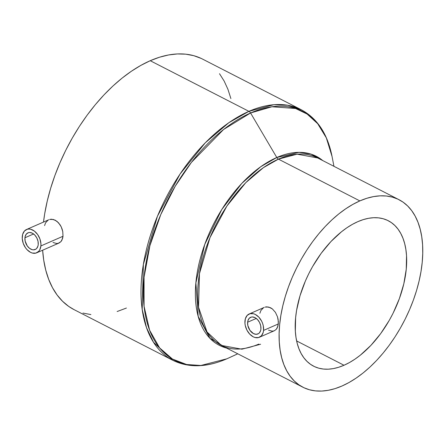 <?xml version="1.0" encoding="UTF-8"?>
<svg xmlns="http://www.w3.org/2000/svg" width="445" height="445" viewBox="0 0 445 445"><rect width="100%" height="100%" fill="white"/><g stroke="black" fill="none" stroke-linecap="round" stroke-linejoin="round"><path stroke-width="0.67" d="M38.226 244.578A9.084 6.124 66.4 0 1 35.222 249.489A9.084 6.124 66.4 0 1 28.057 246.936A9.084 6.124 66.4 0 1 24.937 237.758L33.592 233.975L24.937 237.758L25.148 241.073L27.251 245.907L29.531 248.327L32.123 249.656L33.414 249.845L35.739 249.222L36.679 248.432L37.947 246.068L38.226 244.578L38.014 241.262L36.824 237.936L34.832 235.099L32.352 233.191L29.748 232.49L28.53 232.64L26.483 233.903L25.215 236.267L24.937 237.758A9.084 6.124 66.4 0 1 27.94 232.846A9.084 6.124 66.4 0 1 35.111 235.405A9.084 6.124 66.4 0 1 38.226 244.578M48.8 219.758L26.489 229.52A12.716 8.572 66.4 0 1 36.518 233.097A12.716 8.572 66.4 0 1 40.884 245.94L63.006 236.262L62.767 231.606L62.155 229.203L61.243 226.889L58.601 222.862L55.18 220.153L51.475 219.201L49.712 219.435L53.328 219.446L56.954 221.31L60.036 224.742L61.243 226.889L62.767 231.606L63.006 236.262L62.634 238.353L60.959 241.613L58.251 243.315L56.598 243.493L53.016 242.492M36.679 252.816L59.035 243.042L60.959 241.613L61.944 240.15L63.006 236.262L40.884 245.94A12.716 8.572 66.4 0 1 36.679 252.816A12.716 8.572 66.4 0 1 26.644 249.239A12.716 8.572 66.4 0 1 22.283 236.395A12.716 8.572 66.4 0 1 26.489 229.52M260.915 329.039A9.084 6.124 66.4 0 1 257.911 333.95A9.084 6.124 66.4 0 1 250.746 331.397A9.084 6.124 66.4 0 1 247.626 322.219L256.276 318.436L247.626 322.219L247.837 325.534L249.94 330.368L253.5 333.605L256.103 334.306L258.423 333.683L259.368 332.893L260.637 330.529L260.915 329.039L260.703 325.723L259.513 322.397L257.522 319.56L255.041 317.652L252.437 316.951L251.219 317.101L249.172 318.364L247.904 320.728L247.626 322.219A9.084 6.124 66.4 0 1 250.63 317.307A9.084 6.124 66.4 0 1 257.794 319.86A9.084 6.124 66.4 0 1 260.915 329.039M264.191 307.412L249.172 313.981A12.716 8.572 66.4 0 1 259.207 317.558A12.716 8.572 66.4 0 1 263.574 330.401L278.32 323.949L278.103 319.282L277.513 316.868L275.444 312.39L272.396 308.941L270.621 307.784L266.9 306.839L265.114 307.078L268.769 307.072L272.396 308.941L275.444 312.39L277.513 316.868L278.37 321.674L277.953 326.035L276.312 329.283L274.387 330.707M259.368 337.277L274.426 330.691L276.312 329.283L277.28 327.826L278.32 323.949L263.574 330.401A12.716 8.572 66.4 0 1 259.368 337.277A12.716 8.572 66.4 0 1 249.334 333.7A12.716 8.572 66.4 0 1 244.967 320.856A12.716 8.572 66.4 0 1 249.172 313.981M344.018 365.256A81.747 46.536 -62.8 0 1 313.619 366.185A81.747 46.536 -62.8 0 1 300.247 294.996A81.747 46.536 -62.8 0 1 357.847 221.649L363.237 219.624L368.505 218.306L373.605 217.716L378.489 217.855L383.106 218.723L387.411 220.308L391.366 222.6L394.932 225.571L398.075 229.197L400.761 233.447L402.97 238.27L404.677 243.626L405.868 249.456L406.53 255.719L406.241 269.258L403.832 283.732L399.387 298.578L393.08 313.23L389.303 320.305L380.675 333.611L370.907 345.376L360.372 355.143L354.943 359.159L349.475 362.541L344.018 365.256L338.634 367.281L333.366 368.599L328.265 369.189L323.382 369.05L318.765 368.182L314.459 366.597L310.504 364.305L306.939 361.329L303.796 357.702L301.109 353.458L298.901 348.635L297.193 343.279L296.003 337.444L295.341 331.186L295.625 317.641L296.57 310.488L300.013 295.758L305.415 280.94L308.791 273.675L312.568 266.599L321.19 253.294L330.963 241.529L341.499 231.762L346.928 227.745L352.396 224.363L357.847 221.649A81.747 46.536 -62.8 0 1 388.251 220.72A81.747 46.536 -62.8 0 1 401.624 291.909A81.747 46.536 -62.8 0 1 344.018 365.256L296.643 340.948L344.018 365.256M359.844 200.901A105.359 59.98 -62.8 0 1 399.032 199.71A105.359 59.98 -62.8 0 1 416.264 291.458A105.359 59.98 -62.8 0 1 342.021 385.999A105.359 59.98 -62.8 0 1 302.839 387.195A105.359 59.98 -62.8 0 1 285.601 295.447A105.359 59.98 -62.8 0 1 359.844 200.901L278.437 159.138L359.844 200.901L352.818 204.405L345.771 208.766L338.767 213.939L331.887 219.88L325.189 226.527L318.742 233.825L312.601 241.691L306.828 250.057L301.482 258.84L296.615 267.962L292.265 277.324L288.488 286.841L285.306 296.426L282.759 305.976L280.867 315.41L279.649 324.633L279.121 333.555L279.282 342.088L280.133 350.154L281.668 357.674L283.865 364.577L286.714 370.796L290.179 376.264L294.228 380.942L298.823 384.775L303.924 387.723L309.47 389.77L315.422 390.888L321.713 391.066L328.288 390.304L335.079 388.613L342.021 385.999L349.052 382.5L356.1 378.139L363.098 372.966L369.979 367.025L376.681 360.372L383.128 353.08L389.269 345.214L395.038 336.848L400.383 328.06L405.256 318.943L409.6 309.581L413.383 300.064L416.565 290.479L419.112 280.929L421.003 271.495L422.222 262.272L422.75 253.35L422.589 244.817L421.738 236.751L420.202 229.231L418.005 222.328L415.157 216.109L411.692 210.635L407.642 205.963L403.048 202.13L397.947 199.176L392.395 197.135L386.449 196.017L380.158 195.839L373.583 196.601L366.791 198.292L359.844 200.901M399.032 199.71L317.619 157.942A105.359 59.98 117.2 0 0 278.437 159.138L263.418 167.643L245.768 182.695L226.894 206.052L209.984 237.619L199.449 273.675L198.559 307.278L207.031 331.97L221.432 345.426L241.924 349.197L260.614 344.235M226.549 348.057L209.934 338.306L198.17 316.312L195.878 282.898L204.728 244.466L221.755 209.545L241.774 183.418L260.731 166.719L276.79 157.497A3.632 2.448 -113.6 0 0 278.437 159.138A3.632 2.448 66.4 0 1 276.79 157.497A106.222 60.47 -62.8 0 1 322.742 160.567L311.088 154.137L298.99 152.346L276.79 157.497L250.563 112.98L276.79 157.497A106.222 60.47 -62.8 0 0 200.155 259.079A106.222 60.47 -62.8 0 0 226.549 348.057M226.894 358.792A139.919 79.655 117.2 0 0 228.63 358.014L226.894 358.792A3.632 2.448 66.4 0 1 226.867 358.803A3.632 2.448 66.4 0 1 226.839 358.82A3.632 2.448 -113.6 0 0 226.867 358.803A3.632 2.448 -113.6 0 0 226.894 358.792L200.862 365.473L186.611 364.511L172.46 359.054L159.621 347.901L149.631 330.262L144.063 306.271L144.063 277.296L149.887 245.768L160.767 214.585L175.185 186.266L191.394 162.408L223.585 129.489L250.563 112.98L271.917 106.767L295.513 108.48L307.133 114.059L317.697 123.699L326.307 137.833L332.042 156.451A139.919 79.655 117.2 0 0 250.563 112.98A3.632 2.448 -113.6 0 0 248.922 111.339A3.632 2.448 66.4 0 1 250.563 112.98A139.919 79.655 117.2 0 0 144.063 277.296A139.919 79.655 117.2 0 0 226.894 358.792L237.752 353.803L226.894 358.792M201.146 58.406L193.731 55.675L185.782 54.179L177.371 53.94L168.588 54.958L159.516 57.221L150.232 60.709L248.922 111.339L150.232 60.709A140.781 80.145 117.2 0 0 43.504 222.077L44.7 213.717L47.231 201.112L50.635 188.346L54.885 175.541L59.936 162.826L65.743 150.31L72.251 138.128L79.394 126.391L87.103 115.211L95.308 104.697L103.93 94.952L112.874 86.069L122.069 78.131L131.425 71.217L140.843 65.393L150.232 60.709A140.781 80.145 117.2 0 1 202.592 59.113L301.276 109.743L287.576 105.237L273.892 104.709L248.922 111.339A140.781 80.145 -62.8 0 1 301.276 109.743C317.324 118.381 327.576 133.951 332.042 156.451L333.956 166.324M219.513 73.72L224.141 81.029L227.946 89.339L230.883 98.562M126.419 308.04L117.141 311.528M90.875 314.57L82.926 313.074M74.115 309.664L68.697 306.399L62.556 301.276L57.144 295.029L52.51 287.72L48.711 279.416L45.768 270.193L43.721 260.141L42.637 250.212A140.781 80.145 117.2 0 0 74.065 309.637L172.749 360.266A140.781 80.145 -62.8 0 1 149.715 237.669A140.781 80.145 -62.8 0 1 248.922 111.339L228.858 122.703L205.267 142.823L180.047 174.034L157.452 216.209L143.379 264.391L142.189 309.292L146.511 327.626L153.508 342.283L172.749 360.266C188.613 368.037 206.652 367.553 226.867 358.803L227.262 358.631M44.572 225.571L45.585 222.773L48.088 220.13M317.619 157.942L297.127 154.17L278.437 159.138A105.359 59.98 117.2 0 0 204.194 253.678A105.359 59.98 117.2 0 0 221.432 345.426C231.778 350.704 244.255 350.265 258.851 344.096M259.886 313.258L260.92 310.449L263.468 307.79M273.653 330.958L272.029 331.13L268.463 330.118M263.574 330.401L263.184 332.487L261.41 335.803L258.545 337.566L255.03 337.516L253.194 336.798L249.717 334.123L246.931 330.151L245.267 325.495L244.939 323.126L245.356 318.77L247.136 315.455L249.995 313.692L253.511 313.742L255.347 314.459L258.823 317.135L261.61 321.106L262.6 323.393L263.273 325.762L263.574 330.401M40.884 245.94L39.766 249.851L38.721 251.342L35.856 253.105L32.34 253.055L30.505 252.337L27.028 249.662L25.521 247.804L23.251 243.404L22.25 238.665L22.667 234.309L24.447 230.994L27.312 229.231L29.014 229.025L30.822 229.281L34.454 231.144L37.647 234.532L39.917 238.932L40.918 243.671L40.884 245.94M228.63 358.014L237.769 353.808M302.839 387.195L221.432 345.426"/></g></svg>

